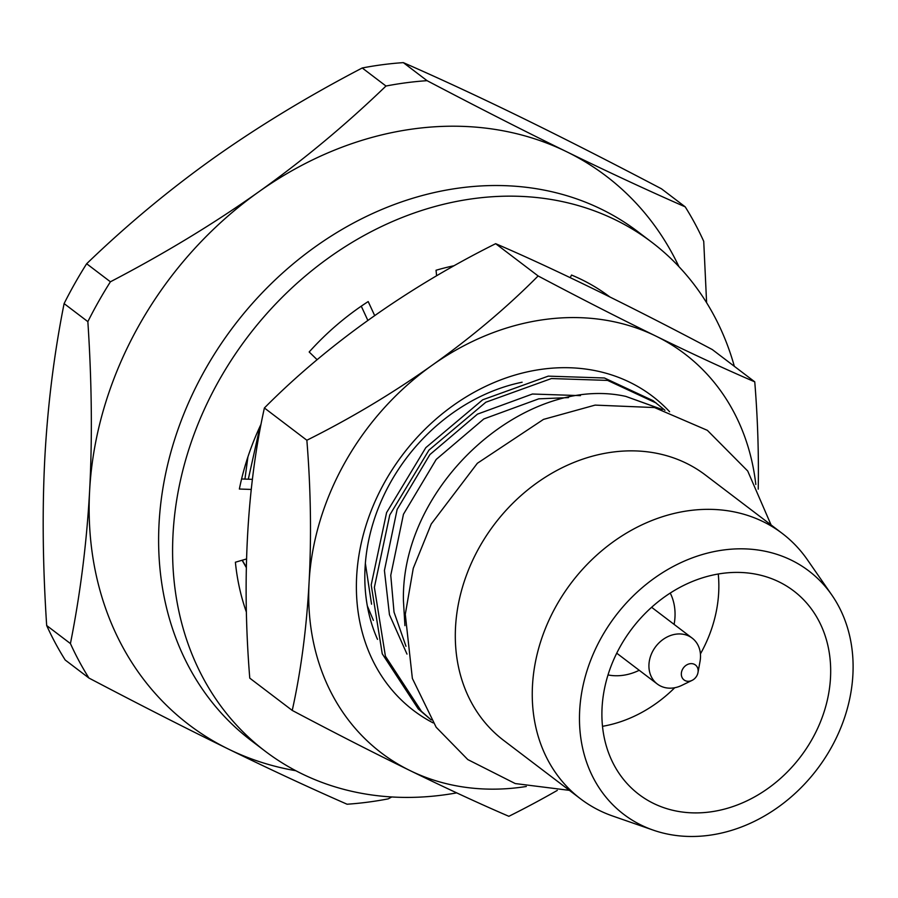 <?xml version="1.0" encoding="UTF-8"?>
<svg xmlns="http://www.w3.org/2000/svg" width="898" height="898" viewBox="0 0 898 898"><rect width="100%" height="100%" fill="white"/><g stroke="black" fill="none" stroke-linecap="round" stroke-linejoin="round"><path stroke-width="1.35" d="M678.944 266.661A344.63 285.429 127.2 0 0 566.627 151.728A344.63 285.429 127.2 0 0 414.988 128.706A344.63 285.429 127.2 0 0 258.691 191.88C303.221 160.181 345.651 124.901 385.983 86.028A385.365 319.16 127.2 0 1 406.558 82.706A385.365 319.16 127.2 0 1 427.066 80.674C478.297 107.592 524.814 131.288 566.627 151.728C608.339 172.102 647.862 190.477 685.196 206.843L661.456 188.793C610.528 162.033 564.011 138.348 521.895 117.739C479.914 97.231 440.379 78.867 403.314 62.624L427.066 80.674M431.231 719.994L418.266 708.926L382.245 653.8L371.2 584.924L386.589 512.601L425.809 447.664L482.664 399.812L548.251 376.139L604.433 377.991L653.172 400.71L664.935 410.274M431.163 719.882L421.431 711.339L385.41 656.214L374.376 587.337L389.754 515.014L428.986 450.078L485.84 402.225L551.417 378.552L607.598 380.404L656.348 403.112M246.366 567.255L242.269 560.217M242.123 560.262L246.355 567.671M244.929 479.094L247.915 456.869M248.297 479.218L260.094 426.202M404.931 625.648L403.438 600.829C400.676 484.718 525.319 374.017 625.816 396.4L662.297 409.51M653.25 830.134L612.683 816.024A166.68 138.045 -52.8 0 1 580.557 798.838L503.61 740.356A166.68 138.045 -52.8 0 1 467.039 573.62A166.68 138.045 -52.8 0 1 612.885 452.064A166.68 138.045 -52.8 0 1 705.312 474.952L782.259 533.434A166.68 138.045 -52.8 0 1 807.414 559.791L831.874 595.093A152.896 126.629 127.2 0 0 724.024 549.924A152.896 126.629 127.2 0 0 584.329 680.156A152.896 126.629 127.2 0 0 653.25 830.134A152.896 126.629 127.2 0 0 708.556 835.376A152.896 126.629 127.2 0 0 834.253 742.051A152.896 126.629 127.2 0 0 831.874 595.093M580.557 798.838A166.68 138.045 -52.8 0 1 543.986 632.102A166.68 138.045 -52.8 0 1 689.832 510.547A166.68 138.045 -52.8 0 1 782.259 533.434M722.755 573.328A127.83 105.863 127.2 0 0 610.898 666.552A127.83 105.863 127.2 0 0 638.938 794.427A127.83 105.863 127.2 0 0 709.824 811.983A127.83 105.863 127.2 0 0 821.681 718.759A127.83 105.863 127.2 0 0 793.641 590.884A127.83 105.863 127.2 0 0 722.755 573.328M608.013 674.937A55.452 45.933 127.2 0 0 622.617 675.363A55.452 45.933 127.2 0 0 639.219 670.29M674.106 624.391A55.452 45.933 127.2 0 0 670.234 593.062M697.982 672.58L700.036 661.411A28.826 23.876 127.2 0 0 692.156 638.108A28.826 23.876 127.2 0 0 676.172 634.145A28.826 23.876 127.2 0 0 650.949 655.17A28.826 23.876 127.2 0 0 657.28 684.007A28.826 23.876 127.2 0 0 673.264 687.969A28.826 23.876 127.2 0 0 681.84 685.354L692.055 680.392A9.395 7.779 -52.8 0 1 689.249 681.234A9.395 7.779 -52.8 0 1 681.335 673.556A9.395 7.779 -52.8 0 1 690.203 663.689A9.395 7.779 -52.8 0 1 697.982 672.58A9.395 7.779 -52.8 0 1 692.055 680.392M403.314 62.624A385.365 319.16 127.2 0 0 362.231 67.979C308.351 96.086 258.927 126.046 213.96 157.891C169.138 189.826 126.708 225.117 86.657 263.743L110.409 281.792C164.637 253.494 214.061 223.523 258.691 191.88A344.63 285.429 127.2 0 0 89.632 490.577C86.769 542.628 80.36 593.623 70.426 643.574L46.674 625.524C42.722 565.381 42.127 509.065 44.9 456.577C47.819 404.179 54.217 353.183 64.106 303.591L87.858 321.641C91.82 382.155 92.404 438.46 89.632 490.577A344.63 285.429 127.2 0 0 228.507 749.112A344.63 285.429 127.2 0 0 295.846 770.731M362.231 67.979L385.983 86.028M602.502 726.314A127.83 105.863 127.2 0 0 674.735 687.733M700.418 653.924A127.83 105.863 127.2 0 0 718.254 574.002M661.388 409.264L625.816 396.4M391.786 796.964L388.172 798.872A385.365 319.16 127.2 0 1 347.088 804.226C309.754 787.86 270.231 769.496 228.507 749.112C186.705 728.671 140.189 704.986 88.947 678.057A385.365 319.16 127.2 0 1 70.426 643.574M110.409 281.792A385.365 319.16 127.2 0 0 87.858 321.641M685.196 206.843A385.365 319.16 127.2 0 1 703.729 241.326L706.603 302.693M46.674 625.524A385.365 319.16 127.2 0 0 65.206 660.008L88.947 678.057M86.657 263.743A385.365 319.16 127.2 0 0 64.106 303.591M406.985 654.092L389.451 614.692L384.423 570.499L397.129 509.447L429.884 454.601L477.478 414.135L532.424 394.02L580.456 395.636M373.388 620.383L367.316 605.858M405.986 646.268L394.02 612.099L390.765 575.315L403.46 514.262L436.226 459.417L483.82 418.951L538.766 398.835L568.501 397.612M371.548 604.186L365.363 563.338M609.91 296.991A250.643 207.584 -52.8 0 0 571.532 275.046L570.196 277.662M454.029 265.741A250.643 207.584 -52.8 0 0 436.046 270.253L436.596 275.765M367.877 320.463L361.265 306.173M374.702 315.625L368.191 301.571A250.643 207.584 -52.8 0 0 309.17 351.982L317.117 359.694M260.981 424.316A250.643 207.584 -52.8 0 0 239.362 489.028L251.26 489.444M241.584 478.971L252.394 479.352M246.58 558.949L235.388 562.227A250.643 207.584 -52.8 0 0 246.366 612.043M607.149 295.622A250.643 207.584 127.2 0 0 603.108 292.097M637.95 231.729A319.565 264.674 127.2 0 0 460.741 187.839A319.565 264.674 -52.8 0 0 181.115 420.904A319.565 264.674 -52.8 0 0 251.227 740.592L265.202 751.211A319.565 264.674 -52.8 0 1 195.091 431.523A319.565 264.674 -52.8 0 1 474.728 198.469A319.565 264.674 127.2 0 1 651.937 242.359L637.95 231.729M456.689 792.878A319.565 264.674 127.2 0 1 442.411 795.1A319.565 264.674 -52.8 0 1 265.202 751.211M734.34 366.317A319.565 264.674 127.2 0 0 651.937 242.359M557.31 790.386A501.286 262.8 151.8 0 1 508.863 816.304A501.286 45.405 -150.5 0 1 410.072 770.596A250.643 207.584 127.2 0 0 520.346 787.344A250.643 207.584 127.2 0 0 526.318 786.48M538.126 275.955A501.286 45.405 29.5 0 0 655.967 336.133A250.643 207.584 127.2 0 0 545.692 319.385A250.643 207.584 127.2 0 0 432.017 365.34A501.286 262.8 -28.2 0 0 538.126 275.955L495.662 243.684A501.286 262.8 -28.2 0 0 370.504 318.588A501.286 262.8 -28.2 0 0 264.394 407.973A501.286 217.383 -97.4 0 0 247.556 535.825A501.286 217.383 -97.4 0 0 249.767 678.147L292.232 710.419A501.286 217.383 -97.4 0 0 309.069 582.566A501.286 217.383 -97.4 0 0 306.858 440.245L264.394 407.973M433.128 722.89A197.38 163.47 -52.8 0 1 365.834 525.97A197.38 163.47 -52.8 0 1 542.998 369.112A197.38 163.47 -52.8 0 1 669.605 411.733M377.508 639.354A178.579 147.901 -52.8 0 1 522.131 382.211M755.824 484.493A250.643 207.584 -52.8 0 0 655.967 336.133A501.286 45.405 29.5 0 0 754.758 381.841L712.305 349.569A501.286 45.405 29.5 0 0 594.465 289.392A501.286 45.405 29.5 0 0 495.662 243.684M754.758 381.841A501.286 217.383 82.6 0 1 758.226 489.152M306.858 440.245A501.286 262.8 -28.2 0 0 432.017 365.34A250.643 207.584 -52.8 0 0 309.069 582.566A250.643 207.584 -52.8 0 0 410.072 770.596A501.286 45.405 -150.5 0 1 292.232 710.419M651.611 607.295L692.156 638.108M616.735 653.194L657.28 684.007M569.377 790.352L515.239 783.561L467.791 759.573L436.147 727.223L412.362 678.428L405.29 614.333L413.26 568.322L431.242 523.994L477.354 463.278L543.503 419.388L595.116 405.11L654.507 407.557L707.355 430.333L747.697 470.99L771.079 524.937"/></g></svg>
